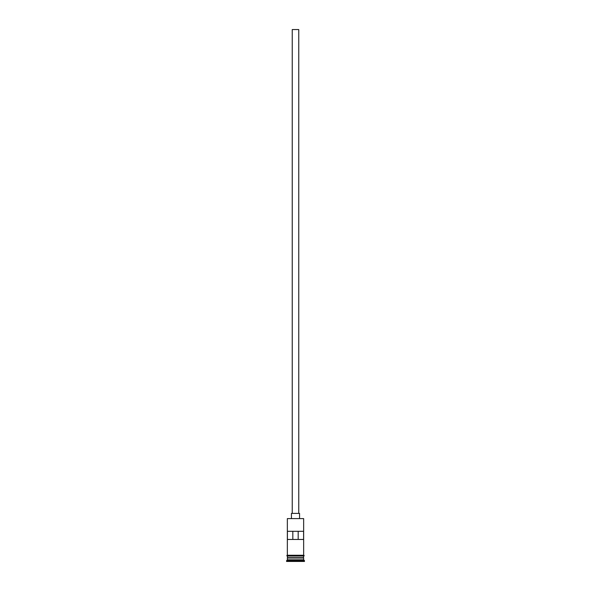 <?xml version="1.0" encoding="UTF-8"?>
<svg xmlns="http://www.w3.org/2000/svg" width="591" height="591" viewBox="0 0 591 591"><rect width="100%" height="100%" fill="white"/><g stroke="black" fill="none" stroke-linecap="round" stroke-linejoin="round"><path stroke-width="0.89" d="M287.352 518.602L303.648 518.602L287.352 518.602L287.352 555.259M292.242 513.394L292.242 29.55L298.758 29.55L298.758 513.394M291.429 518.277L291.429 513.394L299.571 513.394L299.571 518.277M287.514 558.03L303.486 558.03M287.352 556.072L287.514 557.867M303.648 556.072L303.486 557.867M303.648 558.192L303.648 559.817L287.352 559.817L286.539 561.45L304.461 561.45L304.461 560.637L286.539 560.637M303.648 559.817L304.461 560.637M303.589 539.457L303.589 531.309L287.411 531.309L287.411 539.457L303.589 539.457M303.648 518.602L303.648 555.259M303.648 557.705L287.352 557.705M287.352 558.192L287.352 559.817M287.27 555.259L303.73 555.259A0.406 0.406 0 0 1 304.136 555.666A0.406 0.406 0 0 1 303.73 556.072L287.27 556.072A0.406 0.406 0 0 1 286.864 555.666A0.406 0.406 0 0 1 287.27 555.259M292.818 539.457L292.818 531.309M298.182 531.309L298.182 539.457"/></g></svg>
